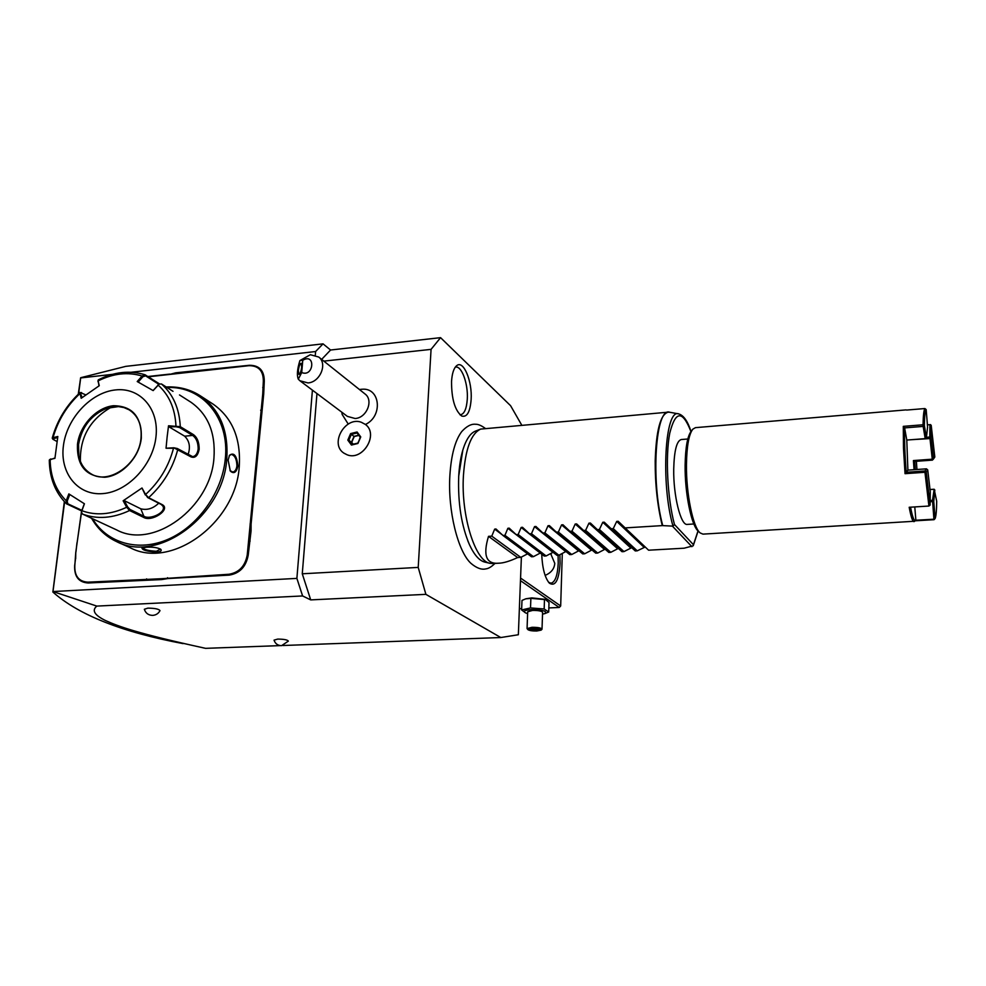 <?xml version="1.0" encoding="UTF-8"?>
<svg xmlns="http://www.w3.org/2000/svg" width="986" height="986" viewBox="0 0 986 986"><rect width="100%" height="100%" fill="white"/><g stroke="black" fill="none" stroke-linecap="round" stroke-linejoin="round"><path stroke-width="1.48" d="M521.742 425.151L510.6 405.714L440.569 337.656L431.067 349.364L418.212 567.406L425.89 594.348L500.802 637.535L518.353 634.737L521.384 557.09M494.96 563.413C491.57 566.777 488.526 568.602 485.815 568.897C481.55 569.945 476.608 568.109 471 563.4C457.837 551.494 447.706 510.465 449.875 475.511C451.194 454.99 455.138 440.348 461.719 431.597C466.6 426.248 471.209 423.795 475.572 424.263C478.099 424.14 481.341 425.508 485.26 428.38M471.135 399.54C470.112 412.086 466.957 417.583 461.67 416.006C454.903 410.447 451.526 398.948 451.539 381.496C452.081 373.349 453.806 368.061 456.728 365.633C463.482 359.767 472.393 381.225 471.135 399.54M312.414 390.136L296.885 578.388L52.985 591.551L96.838 606.094C91.575 610.346 94.446 615.153 105.44 620.514C118.345 626.344 136.857 633.345 205.63 648.344L280.27 645.608M282.896 645.51L500.802 637.535M205.63 648.344L202.808 647.765M96.838 606.094L302.603 595.951L310.713 599.895L425.89 594.348M288.356 641.11L281.577 645.67C277.769 645.559 275.254 643.71 274.046 640.136L277.744 639.088C283.919 639.15 287.456 639.815 288.356 641.11L288.331 641.147M144.338 609.262L147.863 608.128C154.851 608.214 158.894 609.04 160.003 610.617L159.978 610.667C158.45 613.526 156.022 615.104 152.707 615.387C148.43 615.289 145.645 613.243 144.338 609.262M310.713 599.895L302.271 573.79L418.212 567.406M323.852 361.123L431.067 349.364M316.962 393.55L302.271 573.79M341.834 412.21L342.142 414.403L348.218 424.066M365.412 424.473C383.172 416.265 380.3 387.523 362.121 389.236L361.049 389.31M78.609 393.919L80.704 377.712L125.789 366.361L323.038 343.855L330.569 350.018L440.569 337.656M330.569 350.018L321.67 359.372M296.885 578.388L302.603 595.951M323.038 343.855L315.594 351.534L315.298 355.17M80.679 377.934L112.392 374.36M131.286 372.24L315.594 351.534M52.985 591.551L64.608 501.911M169.444 374.47L175.779 372.807L249.31 365.288C259.256 365.227 264.248 370.514 264.285 381.163L263.693 394.154L262.732 394.03L263.336 380.978C263.299 370.724 258.492 365.621 248.916 365.683L148.331 376.8M169.888 374.088L147.888 376.516M81.567 510.896L75.774 552.333L74.825 565.397C74.381 575.997 78.732 581.58 87.865 582.159L161.334 578.72L228.937 574.259C239.08 572.57 245.181 566.124 247.239 554.908L262.732 394.03M75.663 558.742L75.774 552.333M75.503 558.951L74.665 565.594C74.209 576.6 78.72 582.393 88.185 582.985L161.716 579.571L161.334 578.72M167.558 577.697L167.866 578.548L161.716 579.571M167.866 578.548L229.233 575.121C239.771 573.371 246.093 566.679 248.225 555.056L251.06 530.998L250.074 530.912M250.099 523.973L251.085 524.121L251.06 530.998M251.085 524.121L263.693 394.154M80.63 377.761L78.264 394.24M52.862 592.007L64.337 501.627M183.063 643.611C122.153 632.186 78.769 615.005 52.924 592.093M262.806 403.718L261.857 403.471M250.136 541.092L249.15 540.883M152.892 580.051L152.633 579.201M76.994 542.67L75.947 552.049M81.493 512.523L77.142 542.51M117.42 541.992L130.362 547.809C171.675 569.661 235.839 522.654 239.241 466.822C241.052 438.807 232.449 417.99 213.432 404.346L212.298 403.607M237.897 466.021C236.418 472.528 233.892 474.204 230.317 471.061L228.136 460.166L229.491 455.273C234.002 452.044 236.813 455.631 237.897 466.021L236.923 465.86C236.393 469.57 235.001 471.616 232.77 472.011L230.009 470.618M91.562 518.242C97.565 528.779 105.872 536.557 116.508 541.573C158.167 563.635 223.169 515.888 226.755 459.34C228.666 430.981 220.038 409.917 200.861 396.162C190.618 389.433 179.058 386.364 166.178 386.98M156.762 552.135C147.37 551.519 142.44 550.163 141.959 548.068L146.125 547.255C152.818 546.873 157.723 547.563 160.841 549.362C161.938 550.792 160.582 551.716 156.762 552.135L156.454 551.273C148.886 550.866 144.276 549.707 142.6 547.797L142.6 547.797M229.208 455.803L231.192 454.386C234.791 455.249 236.702 459.069 236.923 465.86M92.524 518.685C107.104 543.224 138.558 552.271 168.335 539.194C198.112 526.216 222.072 492.47 225.276 459.094C229.898 418.2 202.179 385.723 167.041 387.523M81.591 510.908L66.444 503.784L66.198 500.752L68.847 493.9L84.426 503.784L81.468 511.98L82.491 514.051L116.742 529.975C153.261 549.744 210.659 507.876 213.95 458.059C215.7 432.891 208.021 414.28 190.902 402.202L189.904 401.573M84.352 503.735L81.739 510.674C95.778 515.801 110.765 514.667 126.689 507.26L123.139 500.789L141.996 487.996L145.583 494.491L148.59 497.683L162.209 504.635C171.305 509.306 151.659 522.531 143.438 517.28L129.585 510.526L126.689 507.26L127.65 506.903L124.187 500.592L140.788 508.801C147.136 510.428 153.113 508.554 158.709 503.193M99.179 521.84L97.984 521.224M199.172 449.308C197.829 455.852 195.105 458.379 191.001 456.888L173.807 447.78L166.042 448.236L167.139 436.884L168.532 425.779L180.278 426.667L193.355 434.579C197.286 437.451 199.221 442.369 199.172 449.308L198.161 449.135C197.446 453.659 195.622 456.161 192.689 456.666L177.283 448.507L173.807 447.78M166.042 448.236L173.499 448.273C168.742 466.353 159.436 481.76 145.583 494.491L147.666 497.56L161.297 504.512L162.986 506.212C166.424 512.461 150.02 520.127 143.87 516.257L130.029 509.479L127.65 506.903M81.764 510.378L81.518 511.574M81.789 510.304L67.787 503.784L67.221 501.11L69.784 494.504M52.924 439.263L52.233 438.154L53.034 437.685L57.829 436.49L54.933 458.33L50.126 459.464C50.397 476.46 55.758 490.215 66.198 500.752L67.221 501.11M54.969 457.972L49.3 460.105C49.522 477.964 55.228 492.519 66.444 503.784M50.791 458.946L49.547 459.71M173.006 391.331L161.457 383.961L159.19 384.096L153.163 390.604L137.214 381.545L142.083 376.023L145.028 374.766L159.535 383.924M98.058 380.325L98.994 385.883M145.028 374.766C129.881 370.144 114.314 371.833 98.341 379.832L97.971 381.705M57.028 441.518L52.948 439.3L53.034 437.685C57.903 420.406 66.925 405.665 80.076 393.451L81.185 398.282L99.266 385.711L98.095 380.904C113.304 373.374 127.958 371.747 142.083 376.023L142.884 376.726L145.595 375.863L158.857 384.293L153.076 390.555M168.532 425.779L168.865 426.753L176.1 426.778L175.952 425.804C175.052 408.475 169.074 394.881 158.043 385.021L157.809 385.132M176.1 426.778L179.563 427.53L192.652 435.43C196.362 438.129 198.198 442.702 198.161 449.135M168.865 426.753L184.653 436.182C189.509 441.001 190.631 447.176 188.018 454.731M63.437 445.536C59.616 472.91 77.684 495.761 102.717 493.616C127.699 491.891 153.04 464.936 155.973 436.823C159.301 408.685 139.926 387.017 115.399 389.938C90.922 392.44 66.9 418.2 63.437 445.536M141.996 487.996L145.312 494.96M123.139 500.789L124.187 500.592M53.515 438.597L57.656 437.574M82.097 397.605L80.162 392.477L85.819 394.893M81.123 393.426L81.579 392.539M138.176 382.087L142.884 376.726M129.03 409.782L124.002 407.588L118.48 406.589L106.685 408.315C91.18 414.884 81.813 426.913 78.572 444.415L78.843 455.865C80.569 464.381 84.87 470.507 91.71 474.254L91.908 474.352M111.652 406.996C90.305 419.025 79.878 437.118 80.384 461.275M160.459 549.054L156.454 551.273M343.954 453.19L347.245 454.854C363.033 461.177 379.105 433.951 365.301 424.374L365.276 424.362C379.092 433.939 363.008 461.165 347.232 454.842L343.794 453.067C329.447 443.811 345.223 416.092 361.283 422.255L365.276 424.362M351.46 445.056L357.93 443.466L360.753 436.921L357.08 431.991L350.622 433.594L347.811 440.101L351.46 445.056L357.733 443.145M347.811 440.101L348.871 440.15L352.051 444.476M350.622 433.594L351.361 434.382L348.871 440.15L353.358 444.156M357.08 431.991L357.08 432.977L351.361 434.382L354.22 436.551L351.829 442.073M360.753 436.921L357.819 443.121L351.94 444.501M357.93 443.466L360.26 437.192M358.867 435.405L354.22 436.551M358.707 435.196L354.048 436.342L351.571 442.085L353.124 444.205M300.188 380.966L347.392 416.388L355.12 418.508C366.632 417.99 373.793 400.39 365.128 394.055L318.749 357.055C327.783 363.637 320.068 382.26 307.989 382.925L299.929 380.769L298.302 379.191L301.728 372.535C313.831 377.589 315.914 352.47 302.764 360.284L301.728 372.535M302.764 360.284L299.892 360.58L310.344 354.714L318.749 357.055M299.892 360.58C297.254 369.084 296.724 375.296 298.302 379.191M298.351 370.687C298.931 366.287 299.83 363.809 301.063 363.267L301.691 367.014C301.112 371.426 300.2 373.904 298.98 374.446L298.351 370.687M562.291 553.491L560.677 605.983L520.571 578.055M559.9 554.736L560.085 563.437C558.926 580.31 555.352 586.88 549.375 583.157C544.913 577.895 542.349 568.232 541.708 554.144M521.656 609.101L519.388 608.239M548.845 607.931L559.235 607.475L520.46 580.643M526.019 598.761L531.824 597.898L544.679 599.291M559.235 607.475L560.677 605.983M551.223 554.206L550.324 553.799M550.644 553.614L554.785 563.339C554.329 568.848 551.112 572.854 545.122 575.393M558.088 555.278L558.236 563.154C557.595 575.467 555.18 582.147 550.989 583.194L548.61 582.295M525.809 613.021L521.619 609.952L521.988 600.425L525.748 598.835L530.875 598.342L545.64 599.648L549.017 602.52L548.709 612.023L544.95 613.551M521.619 609.952L530.517 607.931L544.161 608.978L548.709 612.023M527.621 613.563L525.92 613.058C522.42 611.332 524.244 610.186 531.392 609.595C543.496 609.915 547.834 611.283 544.42 613.711L542.534 614.118M542.596 612.343L542.596 612.306C541.647 611.012 538.331 610.383 532.625 610.408L527.683 611.788L527.066 628.55L527.904 629.623M530.517 607.931L530.875 598.342M544.161 608.978L544.494 599.402M542.596 612.306L542.017 629.13C541.067 627.885 537.727 627.281 532.009 627.293L527.066 628.6M532.243 628.181C538.171 628.23 541.117 628.883 541.104 630.128L536.766 631.003C532.378 631.052 529.433 630.609 527.941 629.66C527.424 628.871 528.866 628.378 532.243 628.181M530.456 628.735L529.519 629.795L538.541 630.473L539.515 629.413L530.751 628.723M538.541 630.473L538.27 629.167M533.562 630.658L533.746 629.734L537.912 629.093M529.519 629.795L530.197 629.462M533.783 628.624L533.746 629.734L530.567 629.056M458.675 476.374L462.828 450.072C466.119 439.386 470.384 433.039 475.646 431.042L480.231 429.255M668.04 412.185L480.65 429.095C471.074 433.581 465.33 449.135 463.42 475.782C460.906 515.851 475.351 561.515 490.104 563.326L484.878 562.119C479.381 560.775 474.266 555.007 469.509 544.802L467.783 540.747M490.104 563.326L492.692 563.536M492.532 563.548L498.83 563.203C486.221 564.325 482.758 555.377 488.514 536.347L491.78 536.15L494.664 529.137L495.946 528.952L502.959 535.46L504.931 535.336L507.864 528.299L509.17 528.126L516.183 534.634L518.155 534.523L521.163 527.461L522.494 527.288L529.482 533.82L531.479 533.697L534.535 526.61L535.891 526.45L542.879 532.995L544.888 532.871L548.006 525.748L549.387 525.612L556.363 532.157L558.384 532.033L561.564 524.897L562.969 524.762L569.933 531.318L571.966 531.195L575.208 524.022L576.637 523.911L583.589 530.48L585.635 530.345L588.95 523.159L590.404 523.048L597.343 529.63L599.402 529.494L602.779 522.272L604.258 522.186L611.184 528.767L613.255 528.644L616.706 521.397L618.185 521.298L648.591 550.2L684.124 548.204L693.22 545.788L693.454 544.716L674.461 524.503L672.994 526.142C660.595 483.473 665.02 407.933 678.738 413.91L669.74 412.259C655.653 406.269 650.452 480.663 662.752 525.612L662.259 525.612C657.44 505.929 655.086 484.385 655.197 460.967C656.146 430.414 660.472 414.157 668.188 412.173L669.74 412.259M645.226 546.996L637.239 550.829L613.255 528.644M611.184 528.767L635.255 550.94L637.239 550.829M631.706 547.674L623.978 551.581L599.402 529.494M597.343 529.63L622.006 551.692L623.978 551.581M618.345 548.413L610.79 552.32L585.635 530.345M583.589 530.48L608.83 552.431L610.79 552.32M605.096 549.177L597.689 553.06L571.966 531.195M569.933 531.318L595.741 553.158L597.689 553.06M591.945 549.954L584.673 553.787L558.384 532.033M556.363 532.157L582.738 553.898L584.673 553.787M578.893 550.73L571.732 554.514L544.888 532.871M542.879 532.995L569.809 554.625L571.732 554.514M565.927 551.507L558.877 555.229L531.479 533.697M529.482 533.82L556.967 555.34L558.877 555.229M553.06 552.283L546.108 555.956L518.155 534.523M516.183 534.634L544.198 556.055L546.108 555.956M507.864 528.299L540.266 553.06L533.414 556.659L504.931 535.336M502.959 535.46L531.516 556.77L533.414 556.659M498.879 563.203C503.501 563.08 509.762 561.207 517.65 557.546L520.793 557.373L527.584 553.836M625.112 527.904L662.259 525.612M672.994 526.142L662.752 525.612M693.885 523.985L687.254 524.404C680.796 525.784 673.241 495.65 673.721 469.077C674.19 450.639 676.716 440.791 681.277 439.534L687.821 439.004M699.863 532.65L698.396 531.294C691.469 526.031 684.74 493.271 685.122 465.269C685.418 447.373 687.488 435.96 691.334 431.03L692.431 429.674M914.614 521.237L702.969 534.129L700.171 532.933C693.035 527.535 686.071 493.579 686.453 464.566C686.761 446.042 688.894 434.234 692.862 429.144L695.475 427.653L906.06 409.893M913.985 521.643C912.555 521.532 910.953 516.75 909.191 507.272L928.923 506.04L924.954 472.282L905.037 473.674L903.472 448.112L903.299 426.359L923.032 424.769C923.229 415.402 923.857 410.003 924.917 408.549L906.602 410.065M929.946 424.658L927.407 424.855L929.946 424.658L929.81 437.032L932.288 459.18L913.418 460.561L914.071 469.706M916.943 469.496L916.364 461.288M914.996 520.818L934.075 519.684L935.135 518.513C936.084 516.196 936.601 510.44 936.7 501.245L934.173 489.253L932.51 500.321L930.168 500.469M905.037 473.674L906.245 472.282L924.967 470.963L924.954 472.282M904.593 427.887C904.322 440.434 904.877 455.236 906.233 472.282L907.896 470.137L906.787 440.052L904.606 427.899L903.299 426.359M923.032 424.769L923.155 426.408L904.606 427.899M923.697 425.545L924.35 425.484L926.396 437.71L925.201 438.634L923.155 426.408M926.396 437.71L927.579 426.975L926.174 409.572C925.139 411.002 924.535 416.314 924.35 425.484M926.174 409.572L924.917 408.549M930.587 424.609L931.08 437.71L930.427 437.759M931.08 437.71L933.508 458.946L934.814 457.048L931.203 425.323M932.288 459.18L932.46 460.117L914.712 461.411L913.418 460.561M914.737 461.399L915.316 469.619M929.909 489.5L934.173 489.253M910.546 507.186C912.42 516.997 914.084 521.36 915.513 520.251L934.568 519.178M928.923 506.04L930.131 505.103L930.266 491.743L927.715 469.878L926.248 472.035L930.131 505.103M926.248 472.035L925.571 471.579M927.715 469.878L926.433 468.831L907.909 470.137M926.433 468.831L924.967 470.963M906.787 440.064L925.201 438.634M926.396 437.303L929.81 437.032M929.921 438.573L911.138 439.719M929.921 489.561L933.557 489.327M932.929 459.612L933.508 458.946M934.827 490.005L933.754 501.356L935.135 518.513M932.51 500.321L933.89 518.747M933.076 500.913L933.754 501.356M915.834 519.832L914.774 506.915M932.51 501.578L930.155 501.738M520.793 557.373L491.78 536.15M488.514 536.347L517.65 557.546M459.994 414.81C464.11 414.477 466.538 409.264 467.29 399.182C468.325 383.616 461.411 364.919 455.236 367.211M263.336 380.978L264.285 381.163M262.732 387.486L263.681 387.658M260.624 410.201L261.586 410.373M247.88 547.957L248.866 548.105M247.239 554.908L248.225 555.056M228.937 574.259L229.233 575.121M146.618 578.868L146.926 579.706M87.865 582.159L88.185 582.985M177.283 448.507L177.825 449.271C172.907 468.239 163.171 484.385 148.59 497.683L147.666 497.56M130.029 509.479L129.585 510.526C112.885 518.353 97.183 519.523 82.491 514.051M191.001 456.888L190.458 456.148M162.209 504.635L161.297 504.512M143.438 517.28L143.87 516.257L140.788 508.801M66.851 504.056L67.787 503.784M161.457 383.961C173.092 394.24 179.366 408.463 180.278 426.667L179.563 427.53M145.398 374.939L145.595 375.863M193.355 434.579L192.652 435.43L184.653 436.182M141.331 438.203C141.701 416.745 132.407 405.924 113.464 405.727C96.517 407.378 79.817 425.274 77.475 444.218C76.662 465.503 85.733 476.521 104.713 477.261C121.907 475.991 139.236 457.516 141.331 438.203M141.146 438.24C142.157 425.274 138.188 415.833 129.24 409.905C111.258 397.863 80.963 418.643 78.523 444.39C77.191 458.33 81.579 468.276 91.661 474.229C109.705 484.816 139.051 463.765 141.109 438.499M357.031 432.928L360.235 437.254L357.08 432.977M672.489 526.191L691.889 546.675M674.461 524.503C667.411 498.423 665.254 456.185 669.74 433.273C675.422 410.583 682.485 410.003 690.927 431.535M698.014 530.936L693.454 544.716M616.706 521.397L643.932 547.168M602.779 522.272L630.695 547.92M588.95 523.159L617.532 548.66M575.208 524.022L604.455 549.412M561.564 524.897L591.452 550.151M548.006 525.748L578.535 550.891M534.535 526.61L565.705 551.618M521.163 527.461L552.949 552.345M494.664 529.137L502.268 534.806M213.432 404.346L200.861 396.162M190.902 402.202L179.514 394.942M52.233 438.117C57.237 420.27 66.543 405.061 80.162 392.477M91.71 474.254L91.661 474.229C109.384 484.767 138.927 463.74 140.986 438.363C142.07 425.262 138.151 415.784 129.24 409.905M78.843 455.865L79.385 458.256M106.685 408.315L107.93 407.908M362.121 389.236L359.422 389.507M544.568 599.254L545.64 599.648M544.42 613.711L545.221 613.477M541.104 630.128L541.856 629.45M530.604 628.748L539.293 629.388M530.16 629.512L530.838 628.735M469.509 544.802C461.423 525.821 457.812 503.057 458.7 476.497C459.254 466.279 460.635 457.479 462.828 450.072M693.22 545.788L698.1 531.01M691.001 431.449C687.71 421.207 683.618 415.365 678.738 413.91M915.513 520.251L914.441 521.434"/></g></svg>
